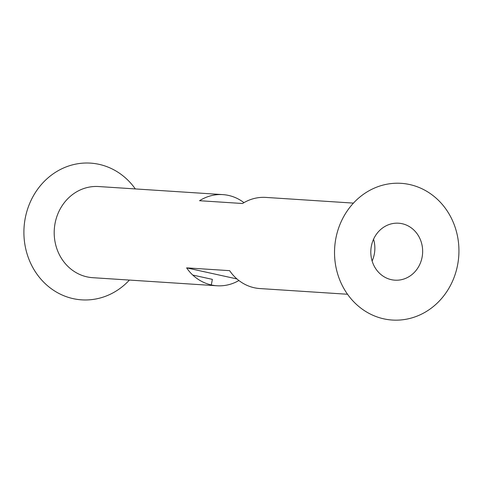 <?xml version="1.0" encoding="UTF-8"?>
<svg xmlns="http://www.w3.org/2000/svg" width="482" height="482" viewBox="0 0 482 482"><rect width="100%" height="100%" fill="white"/><g stroke="black" fill="none" stroke-linecap="round" stroke-linejoin="round"><path stroke-width="0.72" d="M238.891 280.524A45.669 41.458 -86.3 0 1 216.954 285.766A45.669 41.458 -86.3 0 1 211.297 284.958L212.375 279.367L192.734 275.041A45.669 41.458 -86.3 0 1 186.618 267.865L236.963 278.945M373.544 239.253A28.54 25.908 -86.3 0 1 372.128 261.021M391.342 279.668A28.54 25.908 -86.3 0 1 371.062 248.049A28.54 25.908 -86.3 0 1 398.584 223.208A28.54 25.908 -86.3 0 1 422.587 253.369A28.54 25.908 -86.3 0 1 394.879 280.175A28.54 25.908 -86.3 0 1 391.342 279.668M353.445 203.109L265.889 197.415A45.669 41.458 93.7 0 0 242.554 203.506L199.548 200.711A45.669 41.458 -86.3 0 1 222.877 194.62A45.669 41.458 -86.3 0 1 243.952 202.663M186.618 267.865L229.625 270.661A45.669 41.458 93.7 0 0 254.303 287.76A45.669 41.458 93.7 0 0 259.961 288.561L347.516 294.255M211.405 284.97C204.434 283.392 198.21 280.084 192.734 275.041M135.328 188.926A68.504 62.184 93.7 0 0 33.433 195.788A68.504 62.184 93.7 0 0 73.18 298.647A68.504 62.184 93.7 0 0 129.399 280.072M222.877 194.62L98.629 186.54A45.669 41.458 93.7 0 0 54.605 226.287A45.669 41.458 93.7 0 0 87.049 276.879A45.669 41.458 93.7 0 0 92.707 277.686L216.954 285.766M383.799 318.843A68.504 62.184 93.7 0 0 455.894 229.709A68.504 62.184 93.7 0 0 350.498 206.513A68.504 62.184 93.7 0 0 383.799 318.843"/></g></svg>
